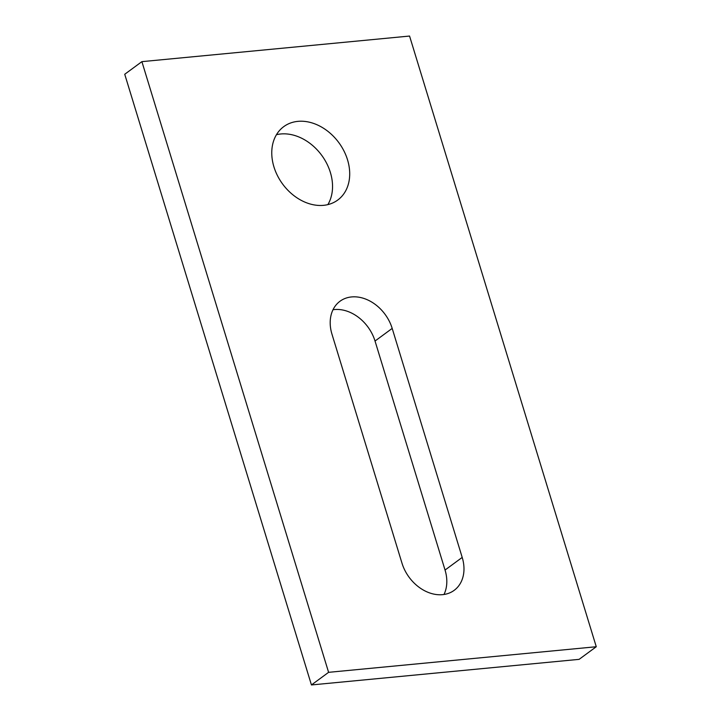 <?xml version="1.0" encoding="UTF-8"?>
<svg xmlns="http://www.w3.org/2000/svg" width="721" height="721" viewBox="0 0 721 721"><rect width="100%" height="100%" fill="white"/><g stroke="black" fill="none" stroke-linecap="round" stroke-linejoin="round"><path stroke-width="1.08" d="M444.001 594.474A37.276 28.561 53.7 0 0 445.046 570.041L375.028 341.033A37.276 28.561 53.7 0 0 334.418 309.561A37.276 28.561 53.7 0 0 333.003 309.733M392.188 328.406A37.276 28.561 53.7 0 0 351.578 296.935A37.276 28.561 53.7 0 0 339.997 301.252A37.276 28.561 53.7 0 0 331.966 334.165L401.985 563.173A37.276 28.561 53.7 0 0 454.176 590.337A37.276 28.561 53.7 0 0 462.206 557.423L392.188 328.406L375.028 341.033M327.857 204.62A45.567 34.905 53.7 0 0 323.251 157.52A45.567 34.905 53.7 0 0 280.739 133.98A45.567 34.905 53.7 0 0 276.449 134.701M297.899 121.362A45.567 34.905 53.7 0 0 283.741 126.644A45.567 34.905 53.7 0 0 277.513 175.735A45.567 34.905 53.7 0 0 323.567 205.332A45.567 34.905 53.7 0 0 337.725 200.059A45.567 34.905 53.7 0 0 343.962 150.968A45.567 34.905 53.7 0 0 297.899 121.362M409.564 36.05L141.893 61.646L328.596 672.332L596.267 646.737L409.564 36.05M141.893 61.646L124.733 74.263L311.436 684.95L579.107 659.355L596.267 646.737M328.596 672.332L311.436 684.95M462.206 557.423L445.046 570.041"/></g></svg>
